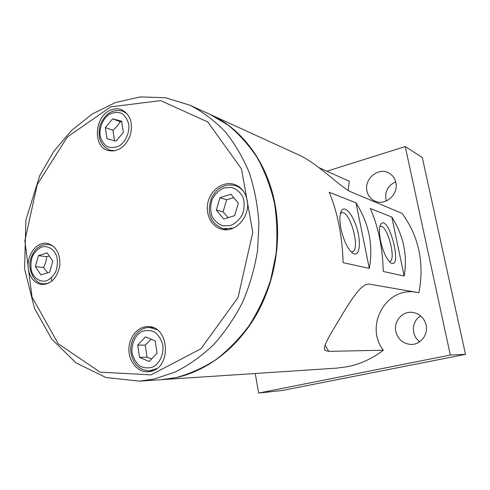 <?xml version="1.0" encoding="UTF-8"?>
<svg xmlns="http://www.w3.org/2000/svg" width="490" height="490" viewBox="0 0 490 490"><rect width="100%" height="100%" fill="white"/><g stroke="black" fill="none" stroke-linecap="round" stroke-linejoin="round"><path stroke-width="0.73" d="M161.571 379.677L176.253 377.612C206.866 370.893 236.566 348.549 255.67 315.983C274.633 283.33 281.885 241.815 275.123 204.789C267.522 162.68 242.054 128.729 210.431 114.568L210.222 114.47M161.804 379.658L336.912 368.113L347.802 366.649C360.585 364.027 372.437 358.551 383.352 350.221L328.735 351.355L325.372 350.522C321.495 347.894 330.327 334.45 341.555 315.719C352.867 296.818 362.38 282.816 369.448 284.145L418.938 292.732C424.505 262.922 418.889 236.474 402.094 213.389L350.816 191.811C342.314 188.656 316.589 162.49 298.416 154.779L210.431 114.568M319.186 167.77L349.229 181.233L348.292 190.524M391.786 217.015C403.533 235.555 407.662 255.235 404.177 276.054L383.254 271.466C382.69 247.86 378.378 226.876 370.324 208.52L391.786 217.015L404.177 276.054M356.01 202.854C369.025 223.44 373.454 245.288 369.276 268.398L343.129 262.658C342.247 236.07 337.628 212.605 329.268 192.27L356.01 202.854L369.276 268.398M326.879 171.218L405.242 146.553L450.322 355.042L258.647 393.066L255.253 373.496M395.84 331.589C393.439 321.458 402.357 311.003 412.396 312.357C419.55 313.508 424.12 317.734 426.11 325.023C428.425 334.615 420.598 344.709 411.171 344.446C403.148 343.864 398.039 339.576 395.84 331.589M366.973 191.076C363.917 179.003 378.366 166.863 388.821 172.995C392.502 175.034 394.842 178.201 395.84 182.5C398.848 194.218 385.367 206.161 375.046 201.163C370.759 199.21 368.07 195.847 366.973 191.076M414.846 292.022C385.281 287.569 364.603 326.56 383.352 350.221M395.675 181.796C387.48 185.814 384.338 192.215 386.255 200.986M420.745 315.958C411.447 320.864 410.865 335.822 419.777 341.683M258.647 393.066L282.473 390.45L465.5 354.362L422.282 157.517L405.242 146.553M465.5 354.362L450.322 355.042M51.762 281.205L51.211 278.075M380.571 240.958C378.96 232.474 379.089 226.797 380.957 223.936C388.821 214.314 403.05 269.623 390.965 262.94C386.708 259.675 383.241 252.35 380.571 240.958M389.152 261.397L389.568 261.384C396.79 260.999 387.443 224.628 380.577 226.349L379.842 226.637M340.948 228.677C339.313 219.661 339.607 213.505 341.83 210.222C345.628 205.243 353.847 216.127 357.48 230.361C361.271 244.565 359.121 256.974 353.076 253.373C347.876 249.496 343.839 241.264 340.948 228.677M351.03 251.719L352.053 251.774C361.05 251.223 350.473 210.712 341.867 212.697L340.434 213.438M175.794 377.643L161.339 379.689L139.393 381.14L154.221 379.021L175.114 372.069C188.76 365.203 201.568 356.101 213.524 344.758C224.781 332.257 234.465 318.102 242.587 302.287C249.643 285.756 254.635 268.489 257.569 250.488L258.91 223.489C257.758 205.616 254.506 188.589 249.159 172.419C242.709 157.014 234.588 143.301 224.794 131.277C214.222 120.411 202.621 111.726 190.004 105.228L210.008 114.372L227.93 124.993C239.071 134.064 248.883 145.034 257.366 157.903C264.918 171.702 270.603 186.751 274.425 203.044C277.071 219.802 277.597 236.878 276.005 254.261L270.707 279.79C265.268 296.321 258.022 311.677 248.969 325.85C239.04 339.111 227.911 350.454 215.582 359.887C202.774 368.076 189.514 373.999 175.794 377.643M28.322 268.722C26.276 255.462 36.579 241.356 47.071 243.359C56.136 245.949 60.38 253.416 59.805 265.752C57.269 277.867 51.266 284.12 41.809 284.512C34.416 283.269 29.921 278.008 28.322 268.722M111.138 109.919C114.758 108.517 118.255 108.462 121.63 109.748C130.438 114.599 133.292 123.235 130.181 135.663C125.122 147.361 117.698 152.292 107.916 150.461C92.194 146.394 94.705 115.499 111.138 109.919M247.181 200.343C250.574 216.231 235.543 233.16 221.903 229.265C211.141 226.833 204.734 213.475 208.226 201.249C211.539 188.975 223.948 180.865 234.428 184.442C241.233 186.978 245.484 192.282 247.181 200.343M150.553 371.42L147.937 371.781C137.69 372.369 128.723 361.62 128.888 349.333C128.882 337.053 137.929 326.242 148.109 326.622C169.454 325.911 171.923 367.849 150.553 371.42M121.642 121.232L123.351 132.441L115.965 141.163L106.979 138.652L105.326 127.547L112.602 118.843L121.642 121.232M121.777 122.133L120.13 121.667C118.458 124.809 116.05 127.67 112.914 130.248L105.326 127.547M120.13 121.667L112.602 118.843M112.914 130.248L114.58 140.777M139.521 357.363L137.696 345.119L145.469 336.881L155.183 340.869L157.07 353.229L149.181 361.485L139.521 357.363L147.049 357.179L151.655 358.894M151.214 339.239L145.23 345.101L147.049 357.179M145.23 345.101L137.696 345.119M234.655 215.655L223.63 219.024L216.353 210.045L219.961 197.715L230.906 194.224L238.324 203.179L234.655 215.655M233.797 197.715L226.643 199.693L223.079 211.858L228.138 217.646M226.643 199.693L219.961 197.715M216.353 210.045L223.079 211.858M38.428 255.627L47.138 252.852L52.816 261.127L49.686 272.195L40.927 274.878L35.347 266.585L38.428 255.627L46.605 256.693C46.397 260.404 45.38 264.012 43.555 267.516L47.659 272.82M49.325 256.037L46.605 256.693M43.555 267.516L35.347 266.585M328.735 351.355L325.078 345.034M151.067 374.868L100.125 372.149L58.188 343.741L31.997 296.952L24.855 240.78L37.24 184.497L67.265 137.084L110.679 106.857L160.628 100.622L207.766 121.967L241.466 168.885L252.767 232.321L238.03 297.534L200.925 348.77L151.067 374.868M127.51 114.195L122.947 111.163L125.648 112.222M122.947 111.163C112.755 108.756 105.179 113.349 100.211 124.944C97.185 137.206 100.377 145.622 109.791 150.197L115.175 150.73M128.797 124.411C129.562 132.459 126.077 140.777 120.013 145.42C115.689 147.68 111.463 148.096 107.341 146.669C103.684 144.164 101.246 140.422 100.034 135.436C99.323 127.541 102.686 119.401 108.615 114.709C112.872 112.382 117.092 111.873 121.263 113.196C124.993 115.628 127.504 119.364 128.797 124.411M156.818 329.599L149.671 327.534C138.309 326.891 128.815 340.354 131.051 353.229C133.415 364.462 139.57 370.33 149.517 370.826L156.714 368.596M132.049 352.806C131.253 344.182 134.83 335.926 141.169 331.797C145.732 329.948 150.252 330.064 154.742 332.14C158.76 335.35 161.473 339.778 162.882 345.426C163.746 354.227 160.034 362.655 153.542 366.716C148.905 368.474 144.372 368.253 139.938 366.061C136.006 362.784 133.378 358.368 132.049 352.806M243.591 191.449C241.38 188.724 238.697 186.825 235.543 185.759C232.101 184.742 228.597 184.706 225.045 185.637C220.047 187.731 217.278 188.558 211.962 196.913C204.863 215.435 213.352 225.369 223.532 228.732L233.326 228.095M230.539 225.516L222.944 225.835C218.075 224.095 214.363 220.763 211.803 215.839C210.241 210.333 210.406 204.746 212.293 199.075C215.147 193.881 219.055 190.157 224.016 187.903L231.592 187.413C236.523 189.03 240.327 192.313 243.003 197.268C244.645 202.854 244.498 208.55 242.55 214.351C239.598 219.624 235.592 223.348 230.539 225.516M52.957 245.913L48.706 244.412L42.789 244.902C36.536 247.303 32.432 252.338 30.484 260.006C27.863 268.618 33.571 283.753 43.659 283.875L48.167 283.416M41.822 246.954C47.965 245.49 53.82 249.018 56.613 255.976C57.802 261.041 57.575 266.144 55.934 271.276C53.508 275.913 50.28 279.129 46.262 280.917C40.058 282.234 34.318 278.547 31.642 271.644C30.515 266.652 30.748 261.636 32.346 256.601C34.698 252.025 37.859 248.81 41.822 246.954M390.505 262.634L390.965 262.94M380.154 225.51L380.957 223.936M380.166 226.46L380.577 226.349M352.335 252.877L353.076 253.373M340.624 212.74L341.83 210.222M341.224 212.887L341.867 212.697M324.613 349.425L325.372 350.522M190.004 105.228L165.498 97.743L140.275 96.934L115.517 102.526L92.279 113.968L71.442 130.548L53.735 151.422L39.727 175.665L25.897 220.01L24.567 268.863L34.502 308.369L51.744 339.098L76.03 362.882L105.938 377.496L139.393 381.14M109.791 150.197L112.541 151.079M149.517 370.826L152.996 370.661M149.671 327.534L153.131 327.632M223.532 228.732L227.409 229.645M235.543 185.759L239.334 187.015M43.659 283.875L46.225 284.102M48.706 244.412L51.248 244.792"/></g></svg>

